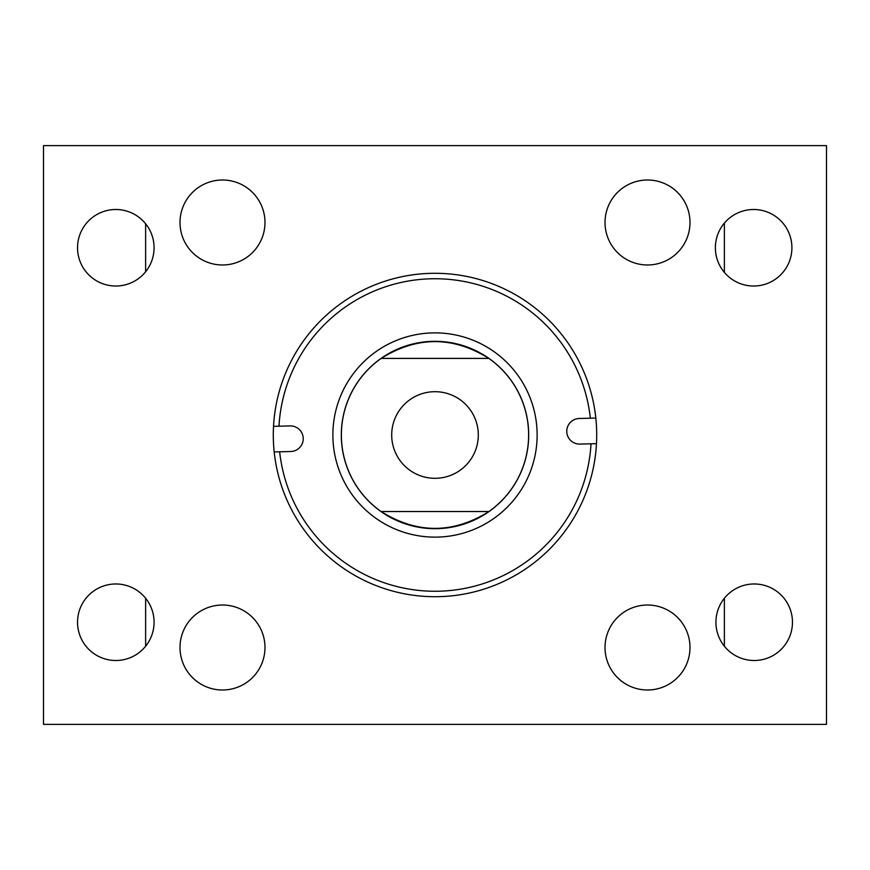 <?xml version="1.0" encoding="UTF-8"?>
<svg xmlns="http://www.w3.org/2000/svg" width="870" height="870" viewBox="0 0 870 870"><rect width="100%" height="100%" fill="white"/><g stroke="black" fill="none" stroke-linecap="round" stroke-linejoin="round"><path stroke-width="1.3" d="M605.02 647.508A42.489 42.489 0 0 0 647.508 689.997A42.489 42.489 0 0 0 689.997 647.508A42.489 42.489 0 0 0 647.508 605.02A42.489 42.489 0 0 0 605.02 647.508M180.003 647.508A42.489 42.489 0 0 0 222.492 689.997A42.489 42.489 0 0 0 264.98 647.508A42.489 42.489 0 0 0 222.492 605.02A42.489 42.489 0 0 0 180.003 647.508M180.003 222.492A42.489 42.489 0 0 0 222.492 264.98A42.489 42.489 0 0 0 264.98 222.492A42.489 42.489 0 0 0 222.492 180.003A42.489 42.489 0 0 0 180.003 222.492M605.02 222.492A42.489 42.489 0 0 0 647.508 264.98A42.489 42.489 0 0 0 689.997 222.492A42.489 42.489 0 0 0 647.508 180.003A42.489 42.489 0 0 0 605.02 222.492M715.379 247.765A38.269 38.269 0 0 0 753.648 286.023A38.269 38.269 0 0 0 791.907 247.765A38.269 38.269 0 0 0 753.648 209.496A38.269 38.269 0 0 0 715.379 247.765M715.923 622.235A38.269 38.269 0 0 0 754.192 660.504A38.269 38.269 0 0 0 792.461 622.235A38.269 38.269 0 0 0 754.192 583.977A38.269 38.269 0 0 0 715.923 622.235M77.539 622.235A38.269 38.269 0 0 0 115.808 660.504A38.269 38.269 0 0 0 154.077 622.235A38.269 38.269 0 0 0 115.808 583.977A38.269 38.269 0 0 0 77.539 622.235M77.539 247.765A38.269 38.269 0 0 0 115.808 286.023A38.269 38.269 0 0 0 154.077 247.765A38.269 38.269 0 0 0 115.808 209.496A38.269 38.269 0 0 0 77.539 247.765M826.5 145.627L826.5 724.373L43.5 724.373L43.5 145.627L826.5 145.627M430.987 278.791A156.263 156.263 0 0 0 278.987 426.202L290.101 425.919A12.8 12.8 0 0 1 303.228 438.382A12.8 12.8 0 0 1 290.754 451.508L279.651 451.791A156.263 156.263 0 0 0 439.013 591.208A156.263 156.263 0 0 0 591.013 443.798L579.899 444.081A12.8 12.8 0 0 1 566.772 431.618A12.8 12.8 0 0 1 579.246 418.492L590.349 418.209A156.263 156.263 0 0 0 430.987 278.791M273.528 426.344A161.711 161.711 0 0 0 439.143 596.657A161.711 161.711 0 0 0 595.819 418.068A161.711 161.711 0 0 0 430.857 273.343A161.711 161.711 0 0 0 273.528 426.344L278.987 426.202M432.597 341.344A93.688 93.688 0 0 0 341.344 437.403A93.688 93.688 0 0 0 437.403 528.655A93.688 93.688 0 0 0 528.655 432.597A93.688 93.688 0 0 0 432.597 341.344M432.379 332.905A102.127 102.127 0 0 0 332.905 437.621A102.127 102.127 0 0 0 437.621 537.094A102.127 102.127 0 0 0 537.094 432.379A102.127 102.127 0 0 0 432.379 332.905M274.18 451.932L279.651 451.791M596.472 443.656L591.013 443.798M595.819 418.068L590.349 418.209M391.696 435A43.304 43.304 0 0 0 435 478.304A43.304 43.304 0 0 0 478.304 435A43.304 43.304 0 0 0 435 391.696A43.304 43.304 0 0 0 391.696 435M381.169 358.407A93.623 93.623 0 0 0 381.071 511.527C417.024 533.995 452.976 533.995 488.929 511.527A93.623 93.623 0 0 0 488.831 358.407C452.944 336.016 417.056 336.016 381.169 358.407L488.831 358.407M488.929 511.527L381.071 511.527M145.627 646.214L145.627 598.266M145.627 271.734L145.627 223.786M724.373 223.122L724.373 272.397M724.373 598.266L724.373 646.214"/></g></svg>
